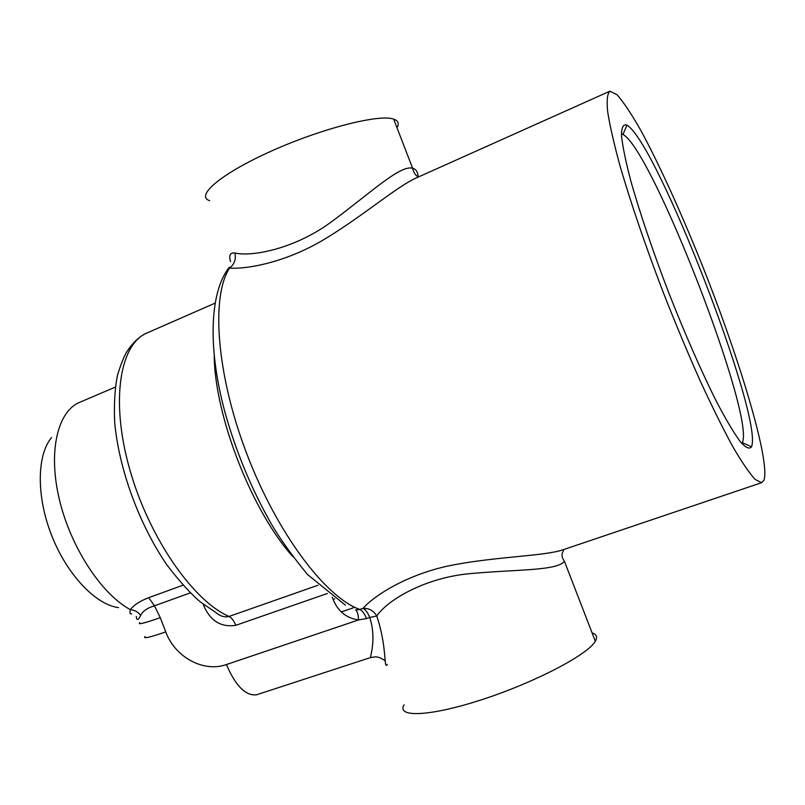 <?xml version="1.0" encoding="UTF-8"?>
<svg xmlns="http://www.w3.org/2000/svg" width="805" height="805" viewBox="0 0 805 805"><rect width="100%" height="100%" fill="white"/><g stroke="black" fill="none" stroke-linecap="round" stroke-linejoin="round"><path stroke-width="1.21" d="M268.981 690.74L298.776 681.01M621.41 133.882L622.949 134.465C652.09 149.348 755.402 416.084 742.321 442.67L741.818 443.535M626.642 125.017C623.191 124.101 621.48 127.653 621.49 135.673C622.617 146.349 625.676 161.272 630.677 180.431C639.492 211.785 652.895 251.402 668.754 292.758C684.954 333.984 701.839 372.403 716.571 401.745C725.869 419.435 733.758 432.718 740.218 441.593C745.712 447.781 749.475 449.512 751.498 446.785C763.794 418.318 656.84 142.153 626.954 125.198L626.642 125.017M764.015 480.132C770.144 460.842 740.61 362.29 703.731 269.041C682.529 215.7 659.768 165.277 640.659 130.128C631.482 114.018 623.634 102.245 617.113 94.819L609.959 91.166C607.362 93.36 606.588 100.122 607.624 111.452C609.808 125.449 613.963 143.682 620.102 166.132C630.637 202.407 645.791 246.833 663.481 293.01C675.576 323.711 687.732 352.821 699.948 380.342C711.851 406.173 722.769 428.21 732.701 446.463C741.818 462.11 749.314 473.119 755.211 479.478L761.6 482.688L764.015 480.132M592.098 632.911C596.656 634.31 597.733 637.097 595.318 641.253C588.093 654.485 535.436 682.167 483 699.293C430.484 716.571 396 717.889 404.11 704.818M51.611 437.497C36.809 454.976 36.215 496.373 51.691 535.556C67.077 574.78 95.745 604.746 118.526 607.624M396.986 127.743C399.381 123.547 398.264 120.67 393.645 119.1C379.286 113.837 321.678 128.448 271.436 151.048C221.043 173.578 194.79 196.128 209.672 200.676M387.356 664.467C383.492 670.142 387.436 647.884 376.79 615.976L369.747 617.475C376.871 639.693 369.666 657.383 370.672 657.524L370.682 657.524M562.474 549.976L562.796 549.885C565.291 550.801 558.74 552.944 564.375 561.357C557.02 570.815 517.021 569.397 472.454 573.432C426.439 576.823 387.517 599.846 376.79 615.976C373.55 610.603 368.962 608.067 363.005 608.369C365.43 609.476 367.684 612.514 369.747 617.475L366.567 618.552C364.504 613.591 362.26 610.562 359.815 609.455L355.589 609.948C357.329 611.126 358.316 614.467 358.547 619.941L366.567 618.552M334.739 598.85L333.109 599.403C337.989 611.357 346.472 618.21 358.547 619.941L226.416 664.548C203.574 672.799 174.947 657.132 165.76 631.895L160.276 617.646L154.469 605.803L190.312 592.872M317.985 585.255L229.023 616.439C224.796 617.596 220.399 616.278 215.81 612.494L200.566 602.06C191.097 594.241 179.827 581.794 166.746 564.697C139.013 524.105 118.838 468.752 114.662 422.132C113.908 403.687 114.863 388.05 117.52 375.221C120.971 363.88 124.131 355.971 126.999 351.503C132.392 343.383 138.118 337.667 144.186 334.367M203.997 604.736L203.444 604.927C210.065 620.786 220.832 627.578 235.774 625.324L327.444 593.466M182.977 585.215L148.724 597.672L154.48 605.803C147.305 607.946 142.706 611.146 140.664 615.382C138.068 611.981 134.646 610.069 130.4 609.657C129.565 613.028 129.997 614.386 131.688 613.742M148.724 597.672C139.869 601.073 133.761 605.068 130.4 609.657C101.329 594.16 70.287 546.726 59.147 498.557C47.867 450.347 57.99 410.56 80.279 402.067L115.336 387.094M136.276 616.479C136.739 620.806 138.198 620.444 140.664 615.382M139.718 622.678C137.333 624.962 144.196 623.281 160.276 617.646M564.989 549.121L562.383 550.006C543.003 556.114 499.855 556.436 455.811 564.476C410.792 572.436 375.372 594.372 363.005 608.369L359.815 609.455C325.743 597.592 277 533.323 246.702 453.597C216.273 373.923 210.93 296.401 229.556 268.045C246.31 269.444 286.53 262.551 326.055 238.28C364.866 214.633 398.153 185.482 417.614 177.342L609.466 91.388M229.334 267.25L229.556 268.045C234.416 264.312 236.197 259.301 234.889 252.991C230.079 252.478 228.63 255.366 230.552 261.655M418.127 176.315C417.755 171.857 415.913 169.151 412.603 168.205L412.552 168.195C400.095 164.864 370.31 193.019 333.592 220.228C296.129 248.856 251.834 257.067 234.889 252.991M354.784 607.312L341.3 611.911M332.213 597.089L333.109 599.403M214.965 303.193L147.627 332.717C120.247 343 110.174 399.411 129.364 468.057C148.341 536.663 192.918 600.953 229.023 616.439C231.679 617.797 233.923 620.756 235.774 625.324M203.112 604.072L203.444 604.927M257.147 694.594L256.694 694.745C245.837 696.204 235.744 686.142 226.416 664.548M214.211 356.243C214.945 416.749 252.337 511.93 292.889 556.688M145.051 636.534C142.737 639.009 149.65 637.459 165.76 631.895M742.321 442.67L751.498 446.785M622.949 134.465L626.954 125.198M296.643 681.704L370.672 657.524L375.382 656.87C378.098 656.789 381.349 658.098 385.122 660.794M256.694 694.745L270.218 690.338M229.133 267.532C210.98 290.122 206.513 343.685 224.847 411.868C235.966 451.595 251.402 488.856 271.144 523.632C279.758 538.475 291.893 555.45 307.56 574.569L345.476 605.209M562.373 549.996L761.6 482.688M419.083 176.687C416.225 176.526 414.052 173.689 412.552 168.195M564.436 561.286L595.318 641.253M393.645 119.1L412.613 168.205"/></g></svg>
